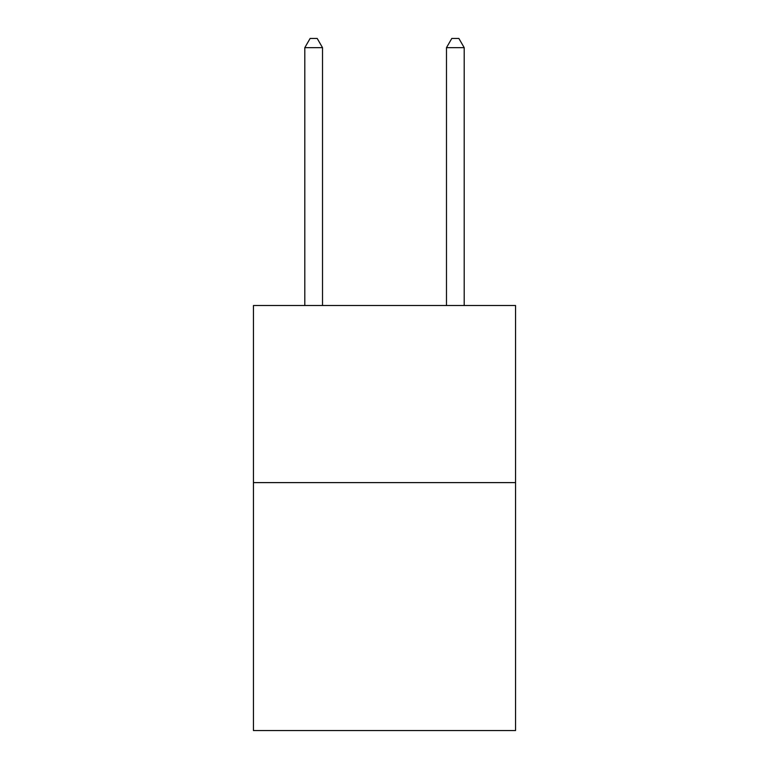 <?xml version="1.0" encoding="UTF-8"?>
<svg xmlns="http://www.w3.org/2000/svg" width="769" height="769" viewBox="0 0 769 769"><rect width="100%" height="100%" fill="white"/><g stroke="black" fill="none" stroke-linecap="round" stroke-linejoin="round"><path stroke-width="1.15" d="M515.557 482.615L515.557 730.55L253.443 730.55L253.443 305.514L515.557 305.514L515.557 482.615L253.443 482.615M322.519 305.514L322.519 47.659L304.803 47.659L304.803 305.514M304.803 47.659L310.118 38.45L317.203 38.45L322.519 47.659M464.197 305.514L464.197 47.659L446.481 47.659L446.481 305.514M446.481 47.659L451.797 38.45L458.882 38.45L464.197 47.659"/></g></svg>
